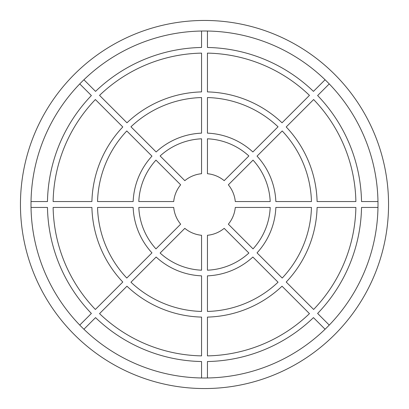 <?xml version="1.0" encoding="UTF-8"?>
<svg xmlns="http://www.w3.org/2000/svg" width="409" height="409" viewBox="0 0 409 409"><rect width="100%" height="100%" fill="white"/><g stroke="black" fill="none" stroke-linecap="round" stroke-linejoin="round"><path stroke-width="0.61" d="M31.002 204.5A173.498 173.498 0 0 0 204.5 377.998A173.498 173.498 0 0 0 377.998 204.5A173.498 173.498 0 0 0 204.5 31.002A173.498 173.498 0 0 0 31.002 204.5M388.55 204.5A184.05 184.05 0 0 0 204.5 20.45A184.05 184.05 0 0 0 20.45 204.5A184.05 184.05 0 0 0 204.5 388.55A184.05 184.05 0 0 0 388.55 204.5M201.555 138.799L201.555 173.718A30.92 30.92 0 0 0 184.817 180.655L160.123 155.962A65.767 65.767 0 0 1 201.555 138.799M201.555 97.547L201.555 133.15A71.411 71.411 0 0 0 156.131 151.964L130.957 126.79A106.994 106.994 0 0 1 201.555 97.547M201.555 53.119L201.555 91.902A112.639 112.639 0 0 0 126.964 122.797L99.54 95.374A151.412 151.412 0 0 1 201.555 53.119M201.555 31.028L201.555 47.47A157.056 157.056 0 0 0 95.548 91.381L83.917 79.755M79.755 83.917L91.381 95.548A157.056 157.056 0 0 0 47.47 201.555L31.028 201.555M31.028 207.445L47.47 207.445A157.056 157.056 0 0 0 91.381 313.452L79.755 325.083M83.917 329.245L95.548 317.619A157.056 157.056 0 0 0 201.555 361.53L201.555 377.972M207.445 377.972L207.445 361.53A157.056 157.056 0 0 0 313.452 317.619L325.083 329.245M329.245 325.083L317.619 313.452A157.056 157.056 0 0 0 361.53 207.445L377.972 207.445M377.972 201.555L361.53 201.555A157.056 157.056 0 0 0 317.619 95.548L329.245 83.917M325.083 79.755L313.452 91.381A157.056 157.056 0 0 0 207.445 47.47L207.445 31.028M248.876 155.962L224.183 180.655A30.92 30.92 0 0 0 207.445 173.718L207.445 138.799A65.767 65.767 0 0 1 248.876 155.962M278.043 126.79L252.869 151.964A71.411 71.411 0 0 0 207.445 133.15L207.445 97.547A106.994 106.994 0 0 1 278.043 126.79M309.46 95.374L282.036 122.797A112.639 112.639 0 0 0 207.445 91.902L207.445 53.119A151.412 151.412 0 0 1 309.46 95.374M270.201 201.555L235.282 201.555A30.92 30.92 0 0 0 228.345 184.817L253.038 160.123A65.767 65.767 0 0 1 270.201 201.555M311.454 201.555L275.85 201.555A71.411 71.411 0 0 0 257.036 156.131L282.21 130.957A106.994 106.994 0 0 1 311.454 201.555M355.881 201.555L317.098 201.555A112.639 112.639 0 0 0 286.203 126.964L313.626 99.54A151.412 151.412 0 0 1 355.881 201.555M253.038 248.876L228.345 224.183A30.92 30.92 0 0 0 235.282 207.445L270.201 207.445A65.767 65.767 0 0 1 253.038 248.876M282.21 278.043L257.036 252.869A71.411 71.411 0 0 0 275.85 207.445L311.454 207.445A106.994 106.994 0 0 1 282.21 278.043M313.626 309.46L286.203 282.036A112.639 112.639 0 0 0 317.098 207.445L355.881 207.445A151.412 151.412 0 0 1 313.626 309.46M207.445 270.201L207.445 235.282A30.92 30.92 0 0 0 224.183 228.345L248.876 253.038A65.767 65.767 0 0 1 207.445 270.201M207.445 311.454L207.445 275.85A71.411 71.411 0 0 0 252.869 257.036L278.043 282.21A106.994 106.994 0 0 1 207.445 311.454M207.445 355.881L207.445 317.098A112.639 112.639 0 0 0 282.036 286.203L309.46 313.626A151.412 151.412 0 0 1 207.445 355.881M160.123 253.038L184.817 228.345A30.92 30.92 0 0 0 201.555 235.282L201.555 270.201A65.767 65.767 0 0 1 160.123 253.038M130.957 282.21L156.131 257.036A71.411 71.411 0 0 0 201.555 275.85L201.555 311.454A106.994 106.994 0 0 1 130.957 282.21M99.54 313.626L126.964 286.203A112.639 112.639 0 0 0 201.555 317.098L201.555 355.881A151.412 151.412 0 0 1 99.54 313.626M138.799 207.445L173.718 207.445A30.92 30.92 0 0 0 180.655 224.183L155.962 248.876A65.767 65.767 0 0 1 138.799 207.445M97.547 207.445L133.15 207.445A71.411 71.411 0 0 0 151.964 252.869L126.79 278.043A106.994 106.994 0 0 1 97.547 207.445M53.119 207.445L91.902 207.445A112.639 112.639 0 0 0 122.797 282.036L95.374 309.46A151.412 151.412 0 0 1 53.119 207.445M155.962 160.123L180.655 184.817A30.92 30.92 0 0 0 173.718 201.555L138.799 201.555A65.767 65.767 0 0 1 155.962 160.123M126.79 130.957L151.964 156.131A71.411 71.411 0 0 0 133.15 201.555L97.547 201.555A106.994 106.994 0 0 1 126.79 130.957M95.374 99.54L122.797 126.964A112.639 112.639 0 0 0 91.902 201.555L53.119 201.555A151.412 151.412 0 0 1 95.374 99.54"/></g></svg>
